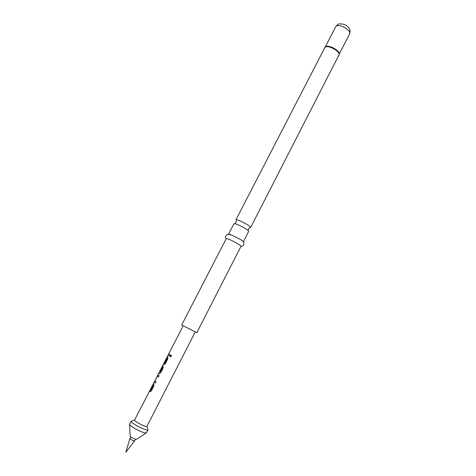 <?xml version="1.0" encoding="UTF-8"?>
<svg xmlns="http://www.w3.org/2000/svg" width="476" height="476" viewBox="0 0 476 476"><rect width="100%" height="100%" fill="white"/><g stroke="black" fill="none" stroke-linecap="round" stroke-linejoin="round"><path stroke-width="0.71" d="M171.467 356.387L170.241 356.798L170.14 355.632L171.306 355.203L171.467 356.387M170.42 356.899L170.206 355.661L171.187 355.126M228.557 234.156L233.906 223.785L235.251 223.791C239.797 225.291 244.01 227.457 247.877 230.283L248.668 231.372L243.319 241.826M150.232 389.731L150.791 390.326L153.129 385.798L152.653 385.042L153.331 383.721M150.023 391.825L149.607 391.177M158.454 377.057L157.33 376.183L154.95 380.758L156.021 381.776L155.301 383.18L154.17 382.228L157.806 375.017L158.02 374.761L159.168 375.677L158.448 377.069L157.33 376.183L158.068 374.826M155.307 383.162L154.17 382.228M159.924 370.899L159.597 371.536L160.228 372.018L162.56 367.407L161.995 367.085L159.924 370.899L162.667 365.747L163.179 366.181L163.161 367.918L160.65 372.791L159.335 373.642L158.948 373.029M159.377 373.648L158.901 373.119L159.644 371.673M162.001 366.913L162.721 365.812M164.178 362.676L164.803 363.146L167.112 358.666L166.57 358.035L167.26 356.708M164.024 364.616L163.56 364.104M169.289 356.018L168.088 355.102L168.772 353.769L169.997 354.644L169.289 356.03L168.088 355.102M130.781 436.849L129.978 438.699C131.679 440.098 133.22 440.835 134.607 440.907L135.458 439.253M195.267 331.962L146.923 426.323C146.727 427.573 135.981 422.39 134.756 420.451L134.613 419.999L131.787 420.957M147.792 429.179L147.976 429.792C147.703 431.536 132.982 424.449 131.364 421.784L131.186 421.159M146.923 426.323L147.976 429.798L146.453 432.767C146.12 434.528 131.43 427.46 129.829 424.753L129.65 424.122L131.18 421.165M146.191 432.946L136.6 439.324C136.404 440.038 130.751 437.325 130.126 436.218L129.662 424.449M153.367 383.65L153.843 384.299L153.808 386.072L151.279 390.986L149.97 391.813L149.66 391.534L150.19 389.814M150.624 390.356L153.04 385.762L152.653 385.042M160.061 372.048L162.459 367.484L162.06 367.008M167.284 356.661L167.82 357.178L167.814 358.892L165.309 363.747L163.994 364.61L163.667 364.366L164.155 362.73M164.636 363.176L167.022 358.63L166.57 358.035M168.796 353.727L183.2 325.762M226.683 238.643L226.195 238.732L181.719 324.924L182.064 325.144L196.808 332.676L241.005 246.342C241.921 245.598 229.265 238.785 226.683 238.643M250.043 227.689L250.632 227.54C251.661 226.558 239.089 219.722 236.405 219.805L235.882 219.96L324.727 47.761L325.524 47.047C329.142 44.964 340.971 52.057 338.924 55.055L250.632 227.54M243.301 241.802L240.915 239.755L231.598 234.965L228.986 234.18M157.895 375.064L157.36 375.915M154.266 382.276L154.914 380.854M349.616 33.957L339.168 54.145C339.638 50.777 328.928 44.94 325.697 46.815L325.102 47.237L335.657 26.787L337.645 24.657C337.853 23.8 339.894 23.675 343.761 24.282C349.057 26.46 351.008 29.685 349.616 33.957C351.752 30.762 340.156 23.729 336.478 26.007L335.657 26.787M339.132 54.431C340.947 51.396 329.392 44.554 325.864 46.583L325.114 47.225M236.673 221.084L236.334 220.989L236.007 222.447L234.995 223.577L235.251 223.791M247.877 230.283L248.204 230.366L248.531 228.885L249.525 227.766M153.373 383.834L152.713 385.12M162.536 366.062L162.048 367.014M167.32 356.792L166.642 358.101M134.589 440.931L125.848 452.2L129.918 438.533M168.064 355.12L167.26 356.679M166.552 358.053L164.155 362.7M163.446 364.08L162.447 366.014M158.805 373.071L157.806 375.017M154.343 381.728L153.337 383.68M152.618 385.072L150.202 389.767M149.482 391.165L134.613 419.999M226.171 238.779C224.714 237.322 225.321 235.81 227.986 234.24L231.598 234.965M325.132 47.207L324.727 47.761M339.138 54.407L338.924 55.055M241.32 246.389C243.307 246.098 244.164 244.938 243.885 242.897C243.849 242.201 242.861 241.154 240.915 239.755M168.837 353.846L168.159 355.167M164.208 362.819L163.536 364.128M150.232 389.933L149.571 391.212"/></g></svg>
